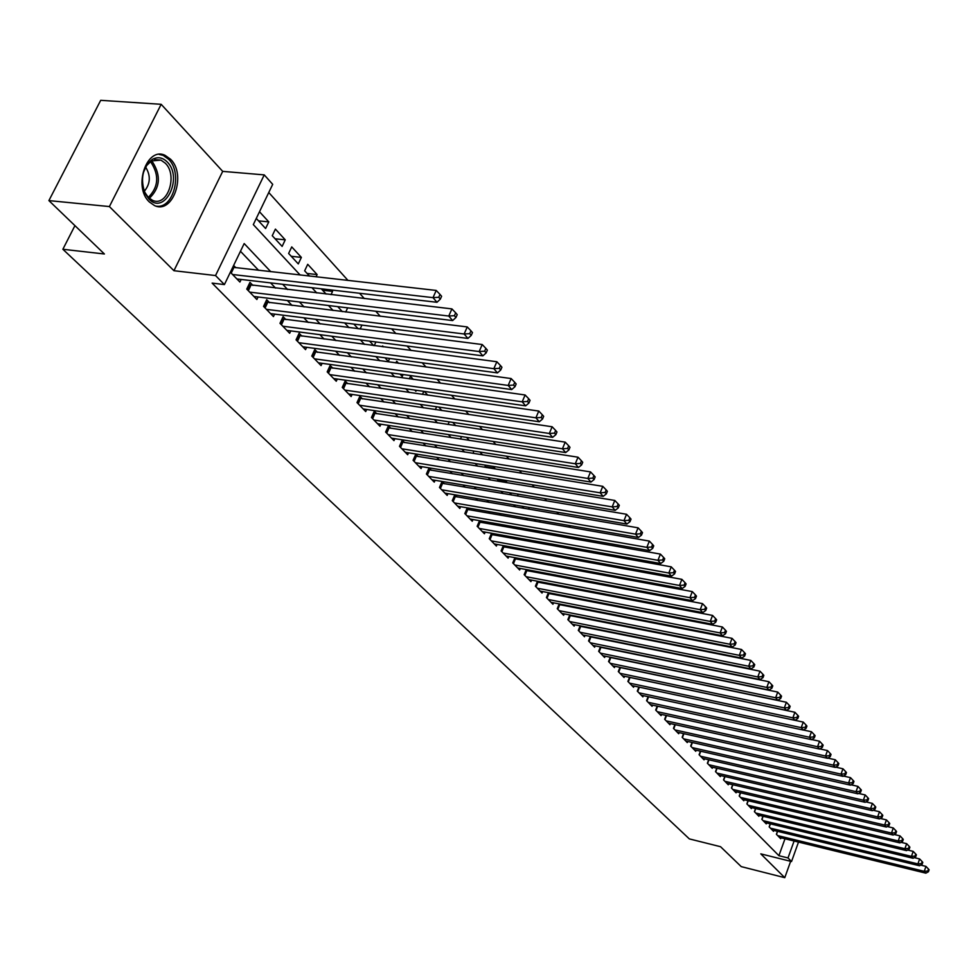 <?xml version="1.0" encoding="UTF-8"?>
<svg xmlns="http://www.w3.org/2000/svg" width="978" height="978" viewBox="0 0 978 978"><rect width="100%" height="100%" fill="white"/><g stroke="black" fill="none" stroke-linecap="round" stroke-linejoin="round"><path stroke-width="1.47" d="M170.637 159.292L165.148 155.38C146.786 146.101 132.825 186.835 149.304 201.933L154.512 205.563C172.898 214.61 186.688 174.72 170.637 159.292M798.5 842.082L791.532 861.532L760.798 853.867L784.772 877.682L741.238 866.618L720.541 846.703L689.343 838.904L62.873 249.268L104.401 253.987L48.9 200.6L100.697 100.318L161.162 104.304L109.389 206.566L173.937 270.71L215.539 275.551L264.243 174.891L272.703 184.341L253.314 224.598L300.16 275.038M173.937 270.71L222.703 171.37L161.162 104.304M222.703 171.37L264.243 174.891M677.216 645.712L676.654 645.089M667.424 634.844L666.764 634.111M657.448 623.781L656.678 622.925M647.289 612.509L646.409 611.531M636.947 601.042L635.957 599.93M626.409 589.343L625.297 588.108M615.675 577.423L614.428 576.054M604.722 565.284L603.353 563.768M593.573 552.912L592.069 551.237M582.191 540.284L580.553 538.462M570.59 527.411L568.805 525.43M558.768 514.294L556.824 512.142M546.69 500.895L544.599 498.572M534.379 487.24L532.118 484.733M521.812 473.291L519.391 470.601M508.988 459.061L506.384 456.176M495.883 444.525L493.095 441.433M482.509 429.684L479.538 426.384M468.841 414.525L465.675 411.004M454.892 399.036L451.518 395.295M440.626 383.205L437.032 379.232M426.041 367.031L422.239 362.814M411.139 350.491L407.092 346.016M395.894 333.571L391.616 328.828M380.295 316.273L375.772 311.248M364.342 298.571L359.549 293.266M348.009 280.454L268.767 192.532M784.772 877.682L790.652 861.312M48.9 200.6L109.389 206.566M777.461 831.3L776.385 834.295L780.664 838.696L780.982 837.804M770.273 823.818L769.16 826.862L773.512 831.337L773.842 830.42M762.974 816.227L761.838 819.319L766.251 823.867L766.581 822.938M755.554 808.525L754.405 811.667L758.879 816.275L759.221 815.334M748.036 800.701L746.862 803.904L751.397 808.574L751.752 807.62M740.407 792.767L739.197 796.019L743.806 800.762L744.172 799.784M732.656 784.698L731.422 788.011L736.104 792.828L736.471 791.838M724.784 776.508L723.524 779.882L728.28 784.772L728.659 783.769M716.788 768.195L715.505 771.63L720.334 776.593L720.713 775.566M708.671 759.747L707.363 763.243L712.265 768.292L712.656 767.241M700.431 751.165L699.087 754.723L704.062 759.857L704.466 758.781M692.057 742.449L690.676 746.08L695.737 751.287L696.153 750.199M683.549 733.586L682.143 737.29L687.277 742.571L687.705 741.471M674.906 724.588L673.463 728.353L678.683 733.732L679.123 732.595M666.128 715.431L664.649 719.27L669.954 724.735L670.395 723.586M657.192 706.14L655.688 710.052L661.079 715.603L661.531 714.429M648.121 696.678L646.568 700.664L652.057 706.312L652.522 705.114M638.891 687.069L637.301 691.128L642.888 696.874L643.353 695.651M629.514 677.289L627.888 681.434L633.561 687.277L634.05 686.03M619.979 667.338L618.304 671.568L624.074 677.51L624.575 676.238M610.284 657.228L608.56 661.544L614.428 667.583L614.942 666.287M600.406 646.935L598.658 651.336L604.624 657.485L605.15 656.165M590.37 636.458L588.573 640.957L594.636 647.216L595.174 645.871M580.162 625.81L578.304 630.394L584.489 636.764L585.04 635.382M569.771 614.954L567.863 619.649L574.159 626.116L574.722 624.722M559.196 603.915L557.24 608.707L563.634 615.296L564.22 613.866M548.426 592.668L546.421 597.57L552.937 604.27L553.524 602.815M537.46 581.225L535.394 586.225L542.032 593.059L542.643 591.556M526.298 569.563L524.171 574.673L530.932 581.629L531.567 580.101M514.929 557.68L512.753 562.912L519.636 569.991L520.284 568.438M503.352 545.577L501.103 550.92L508.12 558.145L508.78 556.543M491.555 533.242L489.244 538.719L496.384 546.066L497.081 544.428M479.538 520.663L477.154 526.274L484.44 533.768L485.149 532.093M467.288 507.851L464.831 513.584L472.252 521.225L472.985 519.514M454.807 494.782L452.276 500.65L459.843 508.45L460.589 506.69M442.068 481.457L439.464 487.472L447.178 495.418L447.961 493.621M431.359 470.308L429.061 467.936L426.408 474.024L434.269 482.13L435.076 480.284M418.132 456.592L415.784 454.171L413.083 460.308L421.102 468.572L421.934 466.689M404.623 442.606L402.227 440.124L399.489 446.323L407.679 454.746L408.523 452.814M390.845 428.327L388.4 425.797L385.625 432.044L393.975 440.638L394.855 438.67M376.774 413.755L374.293 411.176L371.469 417.472L379.99 426.249L380.894 424.22M362.422 398.89L359.88 396.249L357.007 402.594L365.723 411.555L366.652 409.476M347.765 383.694L345.173 381.004L342.251 387.398L351.151 396.555L352.117 394.415M332.801 368.193L330.148 365.442L327.19 371.884L336.261 381.237L337.276 379.036M317.508 352.349L314.794 349.537L311.786 356.041L321.065 365.589L322.104 363.339M301.884 336.163L299.121 333.29L296.065 339.855L305.539 349.611L306.615 347.288M285.918 319.623L283.094 316.689L279.989 323.302L289.671 333.278L290.784 330.894M269.598 302.715L266.713 299.72L263.547 306.383L273.449 316.579L274.61 314.121M252.923 285.429L249.965 282.361L246.749 289.085L256.872 299.512L258.07 296.982M258.547 220.869L268.779 221.872L259.5 211.761M275.087 238.779L285.246 239.83L275.405 229.109L272.251 235.71L282.129 246.407L285.246 239.83M291.261 256.297L301.371 257.397L291.737 246.908L288.632 253.461L298.29 263.913L301.371 257.397M307.092 273.449L317.129 274.573L307.715 264.304L304.659 270.808L309.537 276.102M322.581 290.221L332.557 291.383L331.249 289.965M383.462 346.86L382.63 345.955L382.288 346.713M398.559 363.315L396.689 361.273L395.931 362.96M413.327 379.403L410.467 376.298L409.33 378.853M427.777 395.149L424.354 391.432M441.922 410.564L438.706 407.068M455.76 425.65L452.753 422.374M469.318 440.43L466.494 437.349M482.594 454.892L479.954 452.019M485.577 466.763L494.844 468.242L493.144 466.384M497.509 479.672L506.714 481.188L506.054 480.467M568.377 548.389L567.142 547.044L566.714 548.083M579.697 560.724L578.316 559.208M590.81 572.827L589.551 571.458M601.714 584.71L600.578 583.475M612.411 596.372L611.397 595.272M622.913 607.815L622.02 606.837M633.218 619.05L632.436 618.206M635.455 628.157L642.68 629.355M256.285 218.424L265.6 228.51L268.779 221.872M316.077 276.835L317.129 274.573M321.261 288.791L326.126 294.06M331.041 294.647L332.557 291.383M337.74 306.64L342.349 311.627M345.723 312.043L347.655 307.85M353.853 324.085L358.192 328.791M360.124 329.036L361.921 325.099M369.586 341.139L373.694 345.576M374.232 345.65L375.907 341.958M384.99 357.814L388.303 361.395L389.635 358.437M400.039 374.109L402.239 376.493L403.107 374.537M414.77 390.063L415.882 391.273L416.322 390.283M422.472 394.391L423.816 391.359M435.369 409.599L436.616 406.762M448.034 424.489L449.183 421.836M460.455 439.061L461.53 436.591M473.645 451.029L473.279 453.425M485.553 465.173L485.1 466.237L486.335 467.582M494.562 468.902L494.844 468.242M497.252 479.024L499.147 481.445M506.115 482.594L506.714 481.188M509.55 492.716L511.69 495.039M517.472 496.005L518.242 494.171M522.02 506.213L523.988 508.364M528.621 509.147L529.33 507.46M534.232 519.44L536.054 521.421M539.587 522.032L540.223 520.479M546.201 532.411L547.876 534.232M550.357 534.66L550.944 533.242M557.937 545.125L559.477 546.788M560.944 547.057L561.482 545.761M569.453 557.594L570.859 559.11M571.36 559.208L571.837 558.035M580.749 569.832L581.702 570.859L582.02 570.064M577.008 560.235L577.485 559.061M587.13 572.154L587.558 571.091M597.093 583.842L597.472 582.888M606.886 595.321L607.216 594.477M616.519 606.58L616.812 605.834M625.993 617.644L626.25 616.996M270.796 271.713L244.182 243.559L224.414 284.574L212.116 283.119L778.904 855.689L785.004 838.782M601.714 630.614L601.128 629.991M591.445 619.832L590.761 619.098M581.005 608.854L580.198 608.01M570.357 597.692L569.44 596.714M559.526 586.311L558.487 585.211M548.499 574.734L547.325 573.499M537.264 562.925L535.956 561.568M525.809 550.907L524.379 549.404M514.147 538.658L512.57 537.008M502.264 526.176L500.54 524.367M490.149 513.45L488.279 511.482M477.79 500.479L475.76 498.352M465.198 487.252L463.01 484.954M452.349 473.755L449.99 471.286M439.244 459.99L436.714 457.337M425.87 445.956L423.156 443.107M412.215 431.628L409.317 428.584M398.291 416.995L395.198 413.755M384.073 402.068L380.772 398.608M369.55 386.823L366.041 383.131M354.721 371.249L350.992 367.325M339.562 355.332L335.613 351.175M324.085 339.073L319.892 334.672M308.266 322.459L303.816 317.801M292.08 305.466L287.385 300.539M275.539 288.094L270.576 282.887M258.62 270.331L240.466 251.273M230.368 272.226L239.916 282.055L241.163 279.451M235.857 267.752L233.632 265.454M444.342 483.755L442.129 481.469M457.068 496.946L455.027 494.819M469.55 509.88L467.655 507.912M481.799 522.558L480.051 520.761M493.804 535.003L492.215 533.365M505.602 547.228L504.147 545.724M517.166 559.208L515.858 557.851M528.536 570.981L527.35 569.758M539.685 582.533L538.634 581.445M550.638 593.89L549.709 592.912M561.396 605.027L560.577 604.184M571.959 615.981L571.262 615.248M582.338 626.739L581.751 626.128M74.927 225.637L62.873 249.268M791.532 861.532L788.011 857.95L794.099 841.007M778.904 855.689L788.011 857.95M224.414 284.574L215.539 275.551M311.933 287.703L316.811 292.972M328.474 305.515L333.095 310.491M344.635 322.923L348.999 327.63M360.442 339.941L364.562 344.39M375.894 356.591L379.782 360.772M391.017 372.862L394.684 376.811M405.809 388.792L409.256 392.508M420.283 404.379L423.523 407.863M434.44 419.635L437.484 422.899M448.315 434.562L451.164 437.631M461.897 449.183L464.562 452.056M475.198 463.511L477.68 466.188M488.23 477.545L490.54 480.027M500.993 491.298L503.144 493.609M513.511 504.77L515.504 506.91M525.785 517.985L527.619 519.954M537.814 530.932L539.501 532.753M549.612 543.634L551.152 545.296M561.176 556.091L562.582 557.607M572.521 568.316L573.805 569.685M583.658 580.309L584.807 581.543M594.587 592.069L595.614 593.169M605.321 603.622L606.226 604.6M615.847 614.966L616.641 615.81M626.189 626.103L626.874 626.825M636.348 637.033L636.91 637.644M612.057 632.68L611.482 632.069M601.861 621.886L601.164 621.164M591.47 610.908L590.675 610.052M580.895 599.722L579.978 598.744M570.125 588.328L569.086 587.228M559.159 576.727L557.998 575.504M547.998 564.917L546.702 563.548M536.616 552.876L535.186 551.36M525.015 540.602L523.45 538.951M513.193 528.108L511.482 526.298M501.152 515.357L499.281 513.389M488.866 502.362L486.848 500.235M476.335 489.11L474.159 486.812M463.56 475.601L461.213 473.12M450.528 461.812L448.01 459.147M437.227 447.741L434.525 444.892M423.645 433.388L420.76 430.332M409.794 418.731L406.714 415.479M395.65 403.767L392.361 400.295M381.2 388.486L377.704 384.794M366.444 372.875L362.74 368.95M351.371 356.933L347.434 352.765M335.955 340.637L331.786 336.224M320.209 323.975L315.796 319.305M304.109 306.945L299.439 301.994M287.642 289.525L282.703 284.305M232.593 274.512L433.009 297.642L436.983 302.288L236.908 278.962M232.764 267.263L436.225 290.442L433.009 297.642L438.731 297.288L440.32 299.146L441.604 296.273L440.027 294.415L438.731 297.288M440.027 294.415L436.225 290.442M436.983 302.288L440.32 299.146M148.79 198.852L145.037 193.351C140.086 178.95 142.482 167.654 152.226 159.451C157.605 156.541 162.605 157.385 167.25 161.981C183.546 177.849 164.561 216.162 148.79 198.852M142.715 185.563L144.781 192.263L148.253 197.373L152.458 200.294C167.189 207.556 178.265 175.563 165.343 163.228L160.967 160.123L151.431 160.905L146.639 165.539L143.411 172.483M156.284 206.175C173.497 209.096 182.947 173.008 168.607 159.267L163.155 155.38L159.133 154.402M144.328 191.248C150.453 183.73 150.893 175.685 145.636 167.128M249.72 292.141L448.755 316.041L452.631 320.564L253.938 296.481M248.877 284.622L451.922 308.901L448.755 316.041L454.415 315.686L455.956 317.495L457.227 314.647L455.675 312.826L454.415 315.686M455.675 312.826L451.922 308.901M452.631 320.564L455.956 317.495M266.456 309.366L464.134 333.999L467.924 338.425L270.576 313.62M265.661 301.933L467.252 326.933L464.134 333.999L469.721 333.645L471.237 335.417L472.472 332.593L470.968 330.808L469.721 333.645M470.968 330.808L467.252 326.933M467.924 338.425L471.237 335.417M282.825 326.224L479.159 351.542L482.863 355.87L286.86 330.381M282.08 318.852L482.215 344.537L479.159 351.542L484.672 351.188L486.152 352.924L487.374 350.112L485.895 348.388L484.672 351.188M485.895 348.388L482.215 344.537M482.863 355.87L486.152 352.924M298.84 342.703L493.841 368.682L497.447 372.899L302.789 346.774M298.131 335.405L496.848 361.738L493.841 368.682L499.293 368.327L500.736 370.014L501.934 367.239L500.491 365.552L499.293 368.327M500.491 365.552L496.848 361.738M497.447 372.899L500.736 370.014M314.513 358.84L508.181 385.43L511.714 389.562L318.376 362.814M313.84 351.603L511.139 378.547L508.181 385.43L513.572 385.075L514.978 386.726L516.164 383.975L514.746 382.325L513.572 385.075M514.746 382.325L511.139 378.547M511.714 389.562L514.978 386.726M329.843 374.623L522.203 401.811L525.663 405.846L333.632 378.523M329.219 367.459L525.113 394.978L522.203 401.811L527.521 401.457L528.902 403.07L530.064 400.344L528.695 398.718L527.521 401.457M528.695 398.718L525.113 394.978M525.663 405.846L528.902 403.07M344.855 390.088L535.907 417.814L539.294 421.762L348.559 393.902M344.268 382.985L538.78 411.053L535.907 417.814L541.176 417.459L542.521 419.049L543.67 416.335L542.313 414.758L541.176 417.459M542.313 414.758L538.78 411.053M539.294 421.762L542.521 419.049M359.562 405.222L549.318 433.474L552.631 437.337L363.193 408.951M359.012 398.18L552.142 426.763L549.318 433.474L554.526 433.12L555.846 434.672L556.971 431.983L555.651 430.442L554.526 433.12M555.651 430.442L552.142 426.763M552.631 437.337L555.846 434.672M373.963 420.039L562.436 448.792L565.675 452.569L377.52 423.694M373.437 413.071L565.211 442.142L562.436 448.792L567.582 448.437L568.878 449.953L569.978 447.301L568.695 445.785L567.582 448.437M568.695 445.785L565.211 442.142M565.675 452.569L568.878 449.953M388.07 434.562L575.272 463.78L578.438 467.484L391.555 438.144M387.581 427.655L578.01 457.191L575.272 463.78L580.357 463.438L581.629 464.917L582.717 462.276L581.458 460.797L580.357 463.438M581.458 460.797L578.01 457.191M578.438 467.484L581.629 464.917M401.885 448.792L587.839 478.45L590.944 482.068L405.295 452.301M401.432 441.946L590.529 471.909L587.839 478.45L592.864 478.108L594.098 479.55L595.174 476.934L593.939 475.491L592.864 478.108M593.939 475.491L590.529 471.909M590.944 482.068L594.098 479.55M415.43 462.728L600.137 492.814L603.169 496.359L418.78 466.176M415.002 455.944L602.79 486.335L600.137 492.814L605.113 492.472L606.323 493.89L607.375 491.298L606.164 489.868L605.113 492.472M606.164 489.868L602.79 486.335M603.169 496.359L606.323 493.89M428.706 476.396L612.179 506.885L615.15 510.345L431.983 479.77M428.303 469.672L614.795 500.443L612.179 506.885L617.106 506.531L618.279 507.924L619.331 505.345L618.145 503.951L617.106 506.531M618.145 503.951L614.795 500.443M615.15 510.345L618.279 507.924M441.726 489.795L623.976 520.651L626.886 524.049L444.941 493.108M441.347 483.132L626.543 514.269L623.976 520.651L628.842 520.308L630.003 521.665L631.03 519.11L629.869 517.753L628.842 520.308M629.869 517.753L626.543 514.269M626.886 524.049L630.003 521.665M454.489 502.936L635.529 534.147L638.377 537.472L457.643 506.176M454.134 496.323L638.072 527.814L635.529 534.147L640.345 533.792L641.482 535.137L642.497 532.607L641.36 531.262L640.345 533.792M641.36 531.262L638.072 527.814M638.377 537.472L641.482 535.137M467.007 515.822L646.849 547.362L649.649 550.626L470.1 519.012M466.677 509.269L649.355 541.091L646.849 547.362L651.617 547.02L652.729 548.328L653.732 545.822L652.607 544.501L651.617 547.02M652.607 544.501L649.355 541.091M649.649 550.626L652.729 548.328M479.293 528.462L657.95 560.321L660.688 563.524L482.325 531.592M478.988 521.971L660.407 554.098L657.95 560.321L662.656 559.978L663.756 561.262L664.734 558.768L663.646 557.484L662.656 559.978M663.646 557.484L660.407 554.098M660.688 563.524L663.756 561.262M491.335 540.871L668.818 573.022L671.507 576.152L494.318 543.927M491.054 534.428L671.25 566.849L668.818 573.022L673.487 572.68L674.563 573.927L675.529 571.458L674.453 570.211L673.487 572.68M674.453 570.211L671.25 566.849M671.507 576.152L674.563 573.927M503.157 553.035L679.49 585.467L682.118 588.548L506.078 556.042M502.9 546.653L681.886 579.343L679.49 585.467L684.099 585.125L685.15 586.36L686.104 583.915L685.052 582.68L684.099 585.125M685.052 582.68L681.886 579.343M682.118 588.548L685.15 586.36M514.758 564.978L689.942 597.68L692.522 600.7L517.631 567.937M514.526 558.646L692.302 591.604L689.942 597.68L694.514 597.338L695.541 598.548L696.483 596.115L695.456 594.905L694.514 597.338M695.456 594.905L692.302 591.604M692.522 600.7L695.541 598.548M526.152 576.714L700.199 609.661L702.73 612.619L528.976 579.612M525.944 570.431L702.522 603.622L700.199 609.661L704.722 609.318L705.725 610.504L706.654 608.084L705.651 606.898L704.722 609.318M705.651 606.898L702.522 603.622M702.73 612.619L705.725 610.504M537.338 588.23L710.248 621.409L712.742 624.306L540.101 591.067M537.142 581.996L712.559 615.419L710.248 621.409L714.735 621.067L715.725 622.228L716.642 619.832L715.651 618.671L714.735 621.067M715.651 618.671L712.559 615.419M712.742 624.306L715.725 622.228M548.328 599.526L720.126 632.925L722.559 635.773L551.042 602.326M548.145 593.353L722.387 626.984L720.126 632.925L724.564 632.583L725.529 633.732L726.434 631.348L725.468 630.211L724.564 632.583M725.468 630.211L722.387 626.984M722.559 635.773L725.529 633.732M559.11 610.639L729.808 644.233L732.204 647.033L561.775 613.377M558.951 604.502L732.045 638.341L729.808 644.233L734.197 643.903L735.15 645.015L736.043 642.656L735.089 641.544L734.197 643.903M735.089 641.544L732.045 638.341M732.204 647.033L735.15 645.015M569.709 621.543L739.319 655.333L741.666 658.084L572.326 624.245M569.563 615.455L741.52 649.49L739.319 655.333L743.659 655.003L744.6 656.104L745.48 653.756L744.551 652.656L743.659 655.003M744.551 652.656L741.52 649.49M741.666 658.084L744.6 656.104M580.113 632.265L748.647 666.238L750.957 668.928L582.692 634.905M579.991 626.226L750.823 660.431L748.647 666.238L752.95 665.896L753.879 666.984L754.747 664.661L753.83 663.573L752.95 665.896M753.83 663.573L750.823 660.431M750.957 668.928L753.879 666.984M590.345 642.79L757.803 676.935L760.077 679.576L592.876 645.394M590.235 636.8L759.967 671.177L757.803 676.935L762.07 676.605L762.974 677.656L763.842 675.358L762.938 674.294L762.07 676.605M762.938 674.294L759.967 671.177M760.077 679.576L762.974 677.656M600.406 653.145L766.801 687.436L769.026 690.04L602.888 655.7M600.309 647.191L768.928 681.727L766.801 687.436L771.031 687.106L771.923 688.145L772.767 685.859L771.886 684.82L771.031 687.106M771.886 684.82L768.928 681.727M769.026 690.04L771.923 688.145M610.284 663.316L775.64 697.766L777.828 700.309L612.729 665.822M610.199 657.412L777.742 692.082L775.64 697.766L779.833 697.424L780.701 698.451L781.544 696.177L780.664 695.15L779.833 697.424M780.664 695.15L777.742 692.082M777.828 700.309L780.701 698.451M619.991 673.316L784.319 707.901L786.471 710.407L622.399 675.786M619.93 667.461L786.398 702.265L784.319 707.901L788.476 707.559L789.332 708.573L790.151 706.312L789.295 705.309L788.476 707.559M789.295 705.309L786.398 702.265M786.471 710.407L789.332 708.573M629.551 683.145L792.852 717.852L794.955 720.321L631.91 685.578M629.502 677.338L794.894 712.265L792.852 717.852L796.96 717.522L797.803 718.512L798.623 716.275L797.779 715.285L796.96 717.522M797.779 715.285L794.894 712.265M794.955 720.321L797.803 718.512M638.94 692.815L801.226 727.644L803.305 730.065L641.262 695.199M639.294 687.143L803.256 722.082L801.226 727.644L805.31 727.314L806.129 728.28L806.936 726.055L806.116 725.089L805.31 727.314M806.116 725.089L803.256 722.082M803.305 730.065L806.129 728.28M648.182 702.314L809.466 737.253L811.508 739.637L650.456 704.673M803.39 730.004L811.471 731.74L809.466 737.253L813.5 736.935L814.319 737.877L815.114 735.676L814.307 734.722L813.5 736.935M814.307 734.722L811.471 731.74M811.508 739.637L814.319 737.877M657.265 711.678L817.559 746.715L819.564 749.05L659.514 713.989M811.679 739.527L819.54 741.238L817.559 746.715L821.557 746.385L822.364 747.314L823.146 745.126L822.351 744.197L821.557 746.385M822.351 744.197L819.54 741.238M819.564 749.05L822.364 747.314M666.201 720.872L825.518 756.006L827.486 758.305L668.414 723.145M819.821 748.891L827.474 750.566L825.518 756.006L829.491 755.676L830.273 756.593L831.043 754.429L830.261 753.5L829.491 755.676M830.261 753.5L827.474 750.566M827.486 758.305L830.273 756.593M674.991 729.93L833.342 765.138L835.273 767.4L677.167 732.167M827.828 758.097L835.273 759.747L833.342 765.138L837.278 764.82L838.048 765.725L838.818 763.561L838.048 762.657L837.278 764.82M838.048 762.657L835.273 759.747M835.273 767.4L838.048 765.725M683.646 738.83L841.031 774.124L842.938 776.349L685.786 741.043M835.689 767.143L842.95 768.769L841.031 774.124L844.931 773.806L845.689 774.686L846.459 772.547L845.701 771.654L844.931 773.806M845.701 771.654L842.95 768.769M842.938 776.349L845.689 774.686M692.167 747.595L848.598 782.962L850.469 785.151L694.27 749.771M843.427 776.055L850.493 777.632L848.598 782.962L852.461 782.632L853.219 783.512L853.965 781.385L853.219 780.505L852.461 782.632M853.219 780.505L850.493 777.632M850.469 785.151L853.219 783.512M700.541 756.226L856.043 791.654L857.889 793.806L702.62 758.366M851.043 784.808L857.914 786.361L856.043 791.654L859.882 791.324L860.616 792.192L861.361 790.077L860.628 789.209L859.882 791.324M860.628 789.209L857.914 786.361M857.889 793.806L860.616 792.192M708.793 764.723L863.366 800.2L865.175 802.315L710.835 766.825M858.525 793.427L865.212 794.955L863.366 800.2L867.168 799.882L867.889 800.725L868.623 798.635L867.902 797.779L867.168 799.882M867.902 797.779L865.212 794.955M865.175 802.315L867.889 800.725M716.911 773.085L870.567 808.61L872.352 810.689L718.928 775.151M865.885 801.899L872.4 803.403L870.567 808.61L874.344 808.293L875.053 809.124L875.775 807.046L875.065 806.202L874.344 808.293M875.065 806.202L872.4 803.403M872.352 810.689L875.053 809.124M724.918 781.312L877.657 816.887L879.418 818.941L726.899 783.354M873.122 810.249L879.466 811.716L877.657 816.887L881.398 816.569L882.095 817.388L882.816 815.322L882.119 814.503L881.398 816.569M882.119 814.503L879.466 811.716M879.418 818.941L882.095 817.388M732.791 789.417L884.638 825.041L886.361 827.058L734.747 791.434M880.249 818.452L886.423 819.894L884.638 825.041L888.342 824.723L889.026 825.53L889.735 823.476L889.051 822.657L888.342 824.723M889.051 822.657L886.423 819.894M886.361 827.058L889.026 825.53M740.542 797.412L891.496 833.048L893.195 835.041L742.473 799.381M887.266 826.532L893.269 827.95L891.496 833.048L895.176 832.743L895.86 833.537L896.557 831.496L895.885 830.701L895.176 832.743M895.885 830.701L893.269 827.95M893.195 835.041L895.86 833.537M748.182 805.273L898.256 840.946L899.931 842.902L750.077 807.217M894.161 834.491L900.005 835.872L898.256 840.946L901.912 840.628L902.572 841.41L903.269 839.381L902.608 838.598L901.912 840.628M902.608 838.598L900.005 835.872M899.931 842.902L902.572 841.41M755.713 813.024L904.919 848.721L906.557 850.64L757.583 814.943M900.958 842.327L906.643 843.672L904.919 848.721L908.525 848.403L909.185 849.173L909.882 847.156L909.222 846.386L908.525 848.403M909.222 846.386L906.643 843.672M906.557 850.64L909.185 849.173M763.133 820.652L911.472 856.373L913.085 858.268L764.967 822.547M907.645 850.041L913.183 851.361L911.472 856.373L915.053 856.056L915.701 856.814L916.386 854.809L915.738 854.051L915.053 856.056M915.738 854.051L913.183 851.361M913.085 858.268L915.701 856.814M770.432 828.17L917.914 863.904L919.516 865.762L772.241 830.041M914.234 857.633L919.613 858.928L917.914 863.904L921.472 863.598L922.12 864.344L922.792 862.351L922.156 861.606L921.472 863.598M922.156 861.606L919.613 858.928M919.516 865.762L922.12 864.344M777.632 835.579L924.271 871.325L925.848 873.158L779.417 837.425M920.714 865.114L925.946 866.374L924.271 871.325L927.804 871.019L928.428 871.753L929.1 869.772L928.477 869.039L927.804 871.019M928.477 869.039L925.946 866.374M925.848 873.158L928.428 871.753M230.453 272.312L232.862 267.3M231.224 273.094L233.901 267.532M151.358 160.942L152.678 162.177C161.223 175.893 160.099 187.947 149.316 198.351M148.289 197.409C158.424 187.201 159.39 175.612 151.199 162.629L150.245 161.712M247.581 289.94L249.952 284.965M248.339 290.723L250.979 285.197M264.317 307.178L266.652 302.251M265.075 307.96L267.679 302.483M280.698 324.036L282.997 319.146M281.456 324.806L283.999 319.378M296.713 340.527L298.975 335.674M297.471 341.298L299.977 335.919M312.398 356.664L314.623 351.86M313.143 357.435L315.613 352.092M327.74 372.459L329.928 367.691M328.486 373.229L330.919 367.924M342.765 387.924L344.916 383.193M343.498 388.682L345.894 383.437M357.471 403.07L359.598 398.376M358.205 403.828L360.564 398.608M371.884 417.899L373.975 413.242M372.618 418.657L374.929 413.486M385.992 432.423L388.046 427.814M386.726 433.181L389.012 428.046M399.819 446.665L401.848 442.08M400.552 447.411L402.802 442.313M413.376 460.614L415.369 456.066M414.097 461.359L416.31 456.31M426.665 474.293L428.633 469.782M427.374 475.027L429.562 470.015M439.684 487.692L441.628 483.218M440.393 488.425L442.557 483.462M452.459 500.846L454.367 496.408M453.169 501.567L455.283 496.641M464.978 513.743L466.873 509.33M465.687 514.465L467.777 509.562M477.276 526.384L479.134 522.02M477.973 527.105L480.039 522.252M489.33 538.805L491.164 534.465M490.027 539.514L492.056 534.697M501.164 550.981L502.973 546.678M501.848 551.69L503.866 546.91M512.778 562.937L514.562 558.658M513.462 563.646L515.443 558.89M524.856 575.382L526.812 570.663M536.054 586.898L537.973 582.216M547.032 598.206L548.939 593.56M557.827 609.318L559.709 604.697M568.426 620.223L570.284 615.651M578.842 630.944L580.675 626.397M589.074 641.482L590.895 636.971M599.135 651.837L600.932 647.363M609.025 662.02L610.798 657.571M618.744 672.02L620.492 667.607M628.304 681.862L630.028 677.473M637.693 691.532L639.404 687.167M646.935 701.043L648.597 696.776M656.03 710.407L657.644 706.226M664.967 719.612L666.544 715.529M673.769 728.671L675.297 724.674M682.424 737.583L683.915 733.671M690.945 746.348L692.4 742.522M699.331 754.979L700.749 751.238M707.595 763.488L708.977 759.808M715.725 771.85L717.07 768.256M723.72 780.089L725.04 776.569M731.605 788.207L732.889 784.747M739.368 796.19L740.615 792.816M747.009 804.063L748.231 800.75M754.539 811.813L755.737 808.561M761.96 819.454L763.121 816.263M769.27 826.972L770.407 823.855M776.471 834.393L777.583 831.337M144.781 192.263L145.037 193.351M151.431 160.905L152.226 159.451M154.585 159.597L160.967 160.123"/></g></svg>
